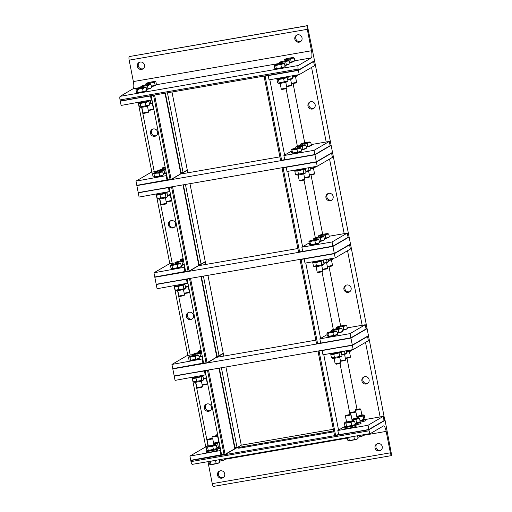 <?xml version="1.0" encoding="UTF-8"?>
<svg xmlns="http://www.w3.org/2000/svg" width="512" height="512" viewBox="0 0 512 512"><rect width="100%" height="100%" fill="white"/><g stroke="black" fill="none" stroke-linecap="round" stroke-linejoin="round"><path stroke-width="0.77" d="M220.384 470.797A3.77 3.642 59.7 0 1 223.008 477.741A3.77 3.642 59.7 0 1 217.958 476.32A3.77 3.642 59.7 0 1 220.384 470.797M219.712 470.982A3.77 3.642 -120.3 0 0 223.469 477.421M377.907 443.539A3.77 3.642 59.7 0 1 380.531 450.483A3.77 3.642 59.7 0 1 375.488 449.062A3.77 3.642 59.7 0 1 377.907 443.539M377.235 443.725A3.77 3.642 -120.3 0 0 380.992 450.163M362.88 435.43L386.17 431.398A6.464 1.587 80.2 0 0 383.616 425.875A6.464 1.587 80.2 0 0 383.475 425.926L370.464 433.523A3.232 0.794 -99.8 0 1 370.394 433.549A3.232 0.794 -99.8 0 1 369.114 430.784L190.995 461.606A3.232 0.794 80.2 0 0 192.275 464.365A3.232 0.794 80.2 0 0 192.346 464.339M207.936 461.658A6.464 1.587 -99.8 0 1 208.051 462.221L209.043 462.048M386.17 431.398L390.374 452.819L212.256 483.642L208.051 462.221M190.995 461.606L190.79 460.55L368.909 429.734L385.075 420.301L391.718 455.552A3.232 0.794 -99.8 0 1 391.654 455.578A3.232 0.794 -99.8 0 1 390.374 452.819M212.256 483.642A3.232 0.794 80.2 0 0 213.536 486.4A3.232 0.794 80.2 0 0 213.606 486.374M345.03 426.298L337.83 430.496L368.032 425.274L383.232 416.403L384.058 420.621L368.858 429.485L385.075 420.301L368.909 429.734L369.114 430.784M333.83 431.821L241.67 447.763A5.03 0.442 168.9 0 1 237.869 448.07A5.03 0.442 168.9 0 1 243.936 446.445L333.658 430.918M225.933 366.97L241.274 445.178L333.331 429.254M217.453 433.664L216.8 434.266L217.574 434.291M212.39 436.435L211.949 437.101L217.517 436.07L216.928 435.546L212.39 436.435L216.928 435.546M224.467 459.629L224.07 459.974A4.672 0.41 168.9 0 1 222.867 460.435L223.917 459.821M219.52 461.158L222.867 460.435A4.672 0.41 168.9 0 1 219.533 461.216M220.755 459.437L220.973 460.557M224.461 458.797L224.602 459.501M220.083 447.078A5.747 0.506 168.9 0 1 216.896 447.789M220.301 448.205A5.747 0.506 168.9 0 1 217.21 448.896M220.045 446.899A4.166 0.365 168.9 0 1 216.87 447.654M213.581 443.104L218.733 441.997L217.587 435.994M213.613 443.264A4.166 0.365 -11.1 0 0 219.11 442.125M216.813 447.354L220.006 446.675M219.181 442.47L217.6 443.36L213.702 443.725M218.266 446.752L217.6 443.36M207.539 439.264L207.098 439.93L212.666 438.899L212.083 438.374L207.539 439.264L212.083 438.374M219.622 462.458L219.219 462.803A4.672 0.41 168.9 0 1 218.016 463.264L219.066 462.656M208.928 461.485L209.446 464.115L210.291 464.602A4.672 0.41 168.9 0 1 210.163 464.576A4.672 0.41 168.9 0 1 210.15 464.576M210.163 464.576L218.016 463.264A4.672 0.41 168.9 0 1 213.626 464.243A4.672 0.41 168.9 0 1 210.291 464.602M209.85 461.325L215.558 460.493L216.122 463.386M210.406 461.389L210.97 464.282M219.232 459.699L219.75 462.33M215.558 460.493L216.87 460.109M210.56 461.203A4.179 0.371 -11.1 0 0 216.166 460.23M216.608 448.915A5.747 0.506 168.9 0 1 217.664 449.005A5.747 0.506 168.9 0 1 217.517 449.158A5.747 0.506 168.9 0 1 211.424 450.739A5.747 0.506 168.9 0 1 206.387 451.213A5.747 0.506 168.9 0 1 207.341 450.733M217.664 449.005L217.888 450.125A5.747 0.506 168.9 0 1 217.734 450.285A5.747 0.506 168.9 0 1 211.642 451.866A5.747 0.506 168.9 0 1 206.605 452.339L206.387 451.213M216.006 449.421A4.166 0.365 168.9 0 1 211.904 450.509A4.166 0.365 168.9 0 1 207.994 450.957L207.418 450.765L208.262 450.477L217.043 448.525L216.077 449.37A4.166 0.365 168.9 0 1 216.006 449.421M207.098 439.93L208.269 445.888L210.445 445.709L213.907 444.781L212.742 438.822M208.218 445.626A4.166 0.365 -11.1 0 0 207.034 446.074A4.166 0.365 -11.1 0 0 210.342 445.85A4.166 0.365 -11.1 0 0 215.072 444.646A4.166 0.365 -11.1 0 0 215.117 444.486A4.166 0.365 -11.1 0 0 213.856 444.518M215.117 444.486L216.378 445.133L212.749 446.195L207.597 447.085L206.074 446.918L206.739 450.31L207.418 450.765M207.034 446.074L206.074 446.918M217.043 448.525L216.378 445.133M213.414 449.587L212.749 446.195M208.262 450.477L207.597 447.085M355.546 409.67L355.104 410.336L360.006 409.555L360.749 409.229L360.09 408.781L355.546 409.67L360.09 408.781M364.602 419.328A5.747 0.506 168.9 0 1 365.67 419.411A5.747 0.506 168.9 0 1 364.192 420.058A5.747 0.506 168.9 0 1 360.051 421.03M365.67 419.411L365.894 420.531A5.747 0.506 168.9 0 1 364.416 421.178A5.747 0.506 168.9 0 1 360.371 422.138M359.962 420.544L363.802 419.392L364.531 419.398L364.083 419.782A4.166 0.365 168.9 0 1 363.053 420.186A4.166 0.365 168.9 0 1 360.026 420.896M356.736 416.339L361.914 415.187L360.749 409.229M356.768 416.506A4.166 0.365 -11.1 0 0 362.112 415.405A4.166 0.365 -11.1 0 0 363.123 414.893A4.166 0.365 -11.1 0 0 361.862 414.925M364.531 419.398L364.941 418.694L364.275 415.302L363.123 414.893M364.275 415.302L363.136 416L358.093 417.126L356.851 416.922M363.802 419.392L363.136 416M358.202 417.709L358.093 417.126M350.694 412.506L350.253 413.165L355.821 412.141L355.238 411.61L350.694 412.506L355.238 411.61M362.778 435.693L362.374 436.038A4.672 0.41 168.9 0 1 361.171 436.506L362.221 435.891M357.824 437.222L361.171 436.506A4.672 0.41 168.9 0 1 357.837 437.286M359.059 435.507L359.277 436.627M362.771 434.867L362.906 435.565M359.763 422.157A5.747 0.506 168.9 0 1 360.826 422.24A5.747 0.506 168.9 0 1 360.672 422.4A5.747 0.506 168.9 0 1 355.206 423.859M360.826 422.24L361.043 423.366A5.747 0.506 168.9 0 1 360.896 423.52A5.747 0.506 168.9 0 1 355.52 424.966M355.117 423.424L360.198 421.766L359.232 422.611A4.166 0.365 168.9 0 1 359.162 422.656A4.166 0.365 168.9 0 1 355.174 423.725M351.885 419.174L357.062 418.016L355.898 412.058M351.917 419.334A4.166 0.365 -11.1 0 0 358.227 417.882A4.166 0.365 -11.1 0 0 358.272 417.722A4.166 0.365 -11.1 0 0 357.011 417.76M358.272 417.722L359.533 418.374L355.904 419.43L352.006 419.789M360.198 421.766L359.533 418.374M356.57 422.822L355.904 419.43M345.85 415.334L345.408 416L350.97 414.97L350.387 414.445L345.85 415.334L350.387 414.445M357.926 438.528L357.523 438.874A4.672 0.41 168.9 0 1 356.32 439.334L357.376 438.72M347.238 437.555L347.75 440.179L348.595 440.672A4.672 0.41 168.9 0 1 348.467 440.646A4.672 0.41 168.9 0 1 348.454 440.64M348.467 440.646L356.32 439.334A4.672 0.41 168.9 0 1 351.936 440.314A4.672 0.41 168.9 0 1 348.595 440.672M348.154 437.395L353.862 436.563L354.432 439.456M348.71 437.453L349.28 440.346M357.542 435.77L358.054 438.4M353.862 436.563L355.181 436.179M348.864 437.274A4.179 0.371 -11.1 0 0 354.47 436.301M354.912 424.986A5.747 0.506 168.9 0 1 355.974 425.069A5.747 0.506 168.9 0 1 355.821 425.229A5.747 0.506 168.9 0 1 349.728 426.81A5.747 0.506 168.9 0 1 344.691 427.283A5.747 0.506 168.9 0 1 345.645 426.803M355.974 425.069L356.192 426.195A5.747 0.506 168.9 0 1 356.045 426.349A5.747 0.506 168.9 0 1 349.952 427.93A5.747 0.506 168.9 0 1 344.915 428.41L344.691 427.283M354.31 425.491A4.166 0.365 168.9 0 1 350.208 426.579A4.166 0.365 168.9 0 1 346.304 427.027L345.722 426.835L346.573 426.547L355.347 424.595L354.381 425.44A4.166 0.365 168.9 0 1 354.31 425.491M345.408 416L346.573 421.958L352.218 420.845M346.522 421.696A4.166 0.365 -11.1 0 0 345.344 422.138A4.166 0.365 -11.1 0 0 348.646 421.914A4.166 0.365 -11.1 0 0 353.376 420.71A4.166 0.365 -11.1 0 0 353.427 420.557A4.166 0.365 -11.1 0 0 352.166 420.589M353.427 420.557L354.682 421.203L351.053 422.259L345.907 423.155L344.378 422.982L345.043 426.374L345.722 426.835M345.344 422.138L344.378 422.982M355.347 424.595L354.682 421.203M351.718 425.651L351.053 422.259M346.573 426.547L345.907 423.155M299.162 42.17A3.77 3.642 59.7 0 1 296.538 35.226A3.77 3.642 59.7 0 1 301.581 36.646A3.77 3.642 59.7 0 1 299.162 42.17M297.043 34.982A3.77 3.642 -120.3 0 0 300.8 41.421M141.638 69.427A3.77 3.642 59.7 0 1 139.014 62.483A3.77 3.642 59.7 0 1 144.058 63.904A3.77 3.642 59.7 0 1 141.638 69.427M139.52 62.234A3.77 3.642 -120.3 0 0 143.277 68.672M294.778 60.768L311.277 57.914A6.464 1.587 80.2 0 0 311.488 50.746L133.37 81.568A6.464 1.587 -99.8 0 1 133.158 88.736L140.941 87.392M133.37 81.568L129.171 60.147L307.29 29.325L311.488 50.746M307.29 29.325A3.232 0.794 -99.8 0 1 307.392 25.741L129.28 56.563A3.232 0.794 80.2 0 0 129.171 60.147M311.277 57.914L298.259 65.51L120.147 96.333A3.232 0.794 80.2 0 0 120.038 99.917L298.157 69.094L298.362 70.15L314.528 60.717L307.392 25.741M307.635 25.6L129.28 56.563M298.157 69.094A3.232 0.794 -99.8 0 1 298.259 65.51M299.238 74.611L298.406 70.394L313.606 61.53L314.432 65.741L299.238 74.611L269.037 79.834L268.205 75.622L298.362 70.15L120.243 100.966L120.038 99.917M120.147 96.333L133.158 88.736M295.482 76.582L296.595 82.304L291.424 83.437M291.482 83.744L296.16 82.944L296.595 82.304M293.414 57.606L294.253 58.099L292.358 58.221A4.672 0.41 -11.1 0 0 293.542 57.632A4.672 0.41 -11.1 0 0 293.414 57.606A4.672 0.41 -11.1 0 0 290.074 57.971A4.672 0.41 -11.1 0 0 285.683 58.944A4.672 0.41 -11.1 0 0 284.48 59.411A4.672 0.41 -11.1 0 0 284.634 59.558L283.949 59.878L284.634 59.558A4.672 0.41 -11.1 0 0 287.974 59.194L285.478 60.051L284.634 59.558M290.63 59.155L287.974 59.194A4.672 0.41 -11.1 0 0 292.358 58.221L290.63 59.155L291.194 62.048L289.677 62.31M285.613 60.736L285.478 60.051M284.166 60.992L283.949 59.878M294.253 58.099L294.822 60.992L291.194 62.048M293.811 61.286L293.856 61.498A4.179 0.371 168.9 0 1 289.747 62.682M292.55 76.954L297.626 75.296L296.666 76.141A4.166 0.365 168.9 0 1 292.608 77.254M293.843 75.539L294.003 76.352M297.549 74.899L297.626 75.296M290.637 79.418L291.744 85.139L286.573 86.266M286.637 86.579L291.309 85.779L291.744 85.139M288.563 60.435L289.402 60.928L287.514 61.05A4.672 0.41 -11.1 0 0 288.691 60.461A4.672 0.41 -11.1 0 0 288.563 60.435A4.672 0.41 -11.1 0 0 285.222 60.8A4.672 0.41 -11.1 0 0 280.832 61.773A4.672 0.41 -11.1 0 0 279.635 62.24A4.672 0.41 -11.1 0 0 279.782 62.387L279.104 62.714L279.782 62.387A4.672 0.41 -11.1 0 0 283.123 62.022L280.627 62.88L279.782 62.387M285.779 61.99L283.123 62.022A4.672 0.41 -11.1 0 0 287.514 61.05L285.779 61.99L286.349 64.883L284.826 65.146M280.762 63.565L280.627 62.88M279.322 63.821L279.104 62.714M289.402 60.928L289.971 63.821L286.349 64.883M288.96 64.115L289.005 64.333A4.179 0.371 168.9 0 1 284.896 65.51M287.699 79.782L292.781 78.125L291.814 78.97A4.166 0.365 168.9 0 1 287.757 80.083M288.614 76.448L289.152 79.181M292.326 75.808L292.781 78.125M285.786 82.246L286.893 87.968L281.274 89.069L280.141 83.354M281.274 89.069L281.92 89.498L286.464 88.608L286.893 87.968M283.712 63.27L284.557 63.757L282.662 63.878A4.672 0.41 -11.1 0 0 283.84 63.29A4.672 0.41 -11.1 0 0 283.712 63.27A4.672 0.41 -11.1 0 0 280.371 63.629A4.672 0.41 -11.1 0 0 275.987 64.602A4.672 0.41 -11.1 0 0 274.784 65.069A4.672 0.41 -11.1 0 0 274.931 65.216L274.253 65.542L274.931 65.216A4.672 0.41 -11.1 0 0 278.272 64.858L275.776 65.709L274.931 65.216M280.928 64.819L278.272 64.858A4.672 0.41 -11.1 0 0 282.662 63.878L280.928 64.819L281.498 67.712L276.346 68.602L275.776 65.709M276.346 68.602L274.816 68.435L274.253 65.542M284.557 63.757L285.12 66.65L281.498 67.712M284.109 66.944L284.154 67.162A4.179 0.371 168.9 0 1 280.122 68.326A4.179 0.371 168.9 0 1 275.955 68.768L275.91 68.557M276.282 78.579L276.333 78.867A5.747 0.506 -11.1 0 0 282.074 78.259A5.747 0.506 -11.1 0 0 287.616 76.653L287.61 76.621M286.963 81.798A4.166 0.365 168.9 0 1 282.982 82.899A4.166 0.365 168.9 0 1 278.88 83.386L278.304 83.194L279.149 82.906L287.93 80.954L286.963 81.798M286.662 77.139L287.264 77.562L283.635 78.624L278.483 79.514L276.96 79.347L277.626 82.739L278.304 83.194M277.395 78.957L276.96 79.347M278.483 79.514L279.149 82.906M283.635 78.624L284.301 82.016M287.264 77.562L287.93 80.954M153.178 107.68L153.517 107.795M151.373 86.246L156.454 84.691L155.885 81.798L155.162 81.747A4.672 0.41 -11.1 0 0 155.232 81.562A4.672 0.41 -11.1 0 0 153.901 81.594A4.672 0.41 -11.1 0 0 149.459 82.355A4.672 0.41 -11.1 0 0 146.272 83.277A4.672 0.41 -11.1 0 0 146.176 83.341A4.672 0.41 -11.1 0 0 147.526 83.437L145.709 84.045L146.272 83.277M155.885 81.798L155.162 81.747L154.598 82.515L151.974 82.675L149.51 83.642L147.526 83.437A4.672 0.41 -11.1 0 0 151.974 82.675A4.672 0.41 -11.1 0 0 155.162 81.747M149.651 84.371L149.51 83.642M155.168 85.408L154.598 82.515M145.882 84.922L145.709 84.045M155.507 85.222L155.546 85.434A4.179 0.371 168.9 0 1 151.443 86.611M148.326 110.509L153.005 109.709L153.44 109.069L148.269 110.195M150.253 84.371L151.098 84.858L149.203 84.979A4.672 0.41 -11.1 0 0 150.381 84.39A4.672 0.41 -11.1 0 0 150.253 84.371A4.672 0.41 -11.1 0 0 146.918 84.73A4.672 0.41 -11.1 0 0 142.528 85.702A4.672 0.41 -11.1 0 0 141.325 86.17A4.672 0.41 -11.1 0 0 141.478 86.317L140.794 86.643L141.478 86.317A4.672 0.41 -11.1 0 0 144.813 85.958L142.317 86.81L141.478 86.317M147.469 85.92L144.813 85.958A4.672 0.41 -11.1 0 0 149.203 84.979L147.469 85.92L148.038 88.813L146.522 89.075M142.451 87.494L142.317 86.81M141.011 87.757L140.794 86.643M151.098 84.858L151.667 87.75L148.038 88.813M150.656 88.051L150.694 88.262A4.179 0.371 168.9 0 1 146.592 89.44M152.627 103.258A4.166 0.365 168.9 0 1 149.453 104.013M149.389 103.712L152.582 103.034M150.31 100.378L150.848 103.117M147.475 106.176L148.589 111.898L142.97 112.998L141.837 107.283M142.97 112.998L143.616 113.427L148.154 112.538L148.589 111.898M145.408 87.2L146.246 87.693L144.352 87.814A4.672 0.41 -11.1 0 0 145.536 87.226A4.672 0.41 -11.1 0 0 145.408 87.2A4.672 0.41 -11.1 0 0 142.067 87.558A4.672 0.41 -11.1 0 0 137.677 88.538A4.672 0.41 -11.1 0 0 136.474 88.998A4.672 0.41 -11.1 0 0 136.627 89.146L135.942 89.472L136.627 89.146A4.672 0.41 -11.1 0 0 139.968 88.787L137.472 89.638L136.627 89.146M142.624 88.749L139.968 88.787A4.672 0.41 -11.1 0 0 144.352 87.814L142.624 88.749L143.187 91.642L138.035 92.531L137.472 89.638M138.035 92.531L136.512 92.365L135.942 89.472M146.246 87.693L146.816 90.586L143.187 91.642M145.805 90.88L145.85 91.091A4.179 0.371 168.9 0 1 141.818 92.256A4.179 0.371 168.9 0 1 137.645 92.698L137.606 92.486M137.971 102.515L138.029 102.797A5.747 0.506 -11.1 0 0 143.77 102.189A5.747 0.506 -11.1 0 0 149.312 100.589L149.306 100.55M148.659 105.734A4.166 0.365 168.9 0 1 144.678 106.829A4.166 0.365 168.9 0 1 140.576 107.315L140 107.123L140.845 106.835L149.619 104.883L148.659 105.734M148.358 101.069L148.954 101.491L145.331 102.554L140.179 103.443L138.656 103.277L139.322 106.669L140 107.123M139.085 102.886L138.656 103.277M140.179 103.443L140.845 106.835M145.331 102.554L145.997 105.946M148.954 101.491L149.619 104.883M204.378 408.211A3.77 3.642 59.7 0 1 206.08 404.333A3.77 3.642 59.7 0 1 211.584 406.963A3.77 3.642 59.7 0 1 209.882 410.848A3.77 3.642 59.7 0 1 204.378 408.211M206.586 404.083A3.77 3.642 -120.3 0 0 210.342 410.522M219.341 368.109L234.963 447.744L234.611 447.949M221.402 367.757L237.024 447.386L234.963 447.744M221.581 454.707L190.746 460.307L225.062 454.368L224.032 454.547L207.526 370.406L208.557 370.234L225.062 454.368L234.758 448.704L218.963 368.173M205.12 370.822L221.587 454.746L224.032 454.547M241.274 445.178L225.107 454.611L237.024 447.386M203.597 363.059L172.762 368.653L174.189 375.923L209.171 369.869L174.234 376.166L175.059 380.384L205.901 374.784M207.526 370.406L205.082 370.605M206.099 447.053L205.114 447.226L189.914 456.09L220.755 450.496M220.115 450.867L220.941 455.078M189.914 456.09L190.79 460.55L225.107 454.611M353.178 349.562L352.352 345.35L367.546 336.48L368.378 340.698L353.178 349.562L322.976 354.79L322.15 350.573L352.307 345.101L174.189 375.923L204.435 370.944L205.261 375.155M369.107 379.706A3.77 3.642 59.7 0 1 367.405 383.59A3.77 3.642 59.7 0 1 361.901 380.954A3.77 3.642 59.7 0 1 363.603 377.075A3.77 3.642 59.7 0 1 369.107 379.706M364.115 376.832A3.77 3.642 -120.3 0 0 367.872 383.27M335.571 435.245L334.541 435.424L318.035 351.29L319.066 351.11L335.571 435.245L338.63 434.566M384.026 420.474L384.781 420.192L368.467 335.667L352.307 345.101L368.467 335.667L350.49 244.019L334.323 253.453L350.49 244.019L332.506 152.365L316.339 161.798L332.506 152.365L314.528 60.717L298.362 70.15L264.038 76.09L265.12 76.154L281.626 160.294L284.685 159.61M200.979 276.525L216.781 357.056L207.13 362.963L172.806 368.902L350.925 338.08L367.091 328.646L350.925 338.08L352.307 345.101L317.984 351.04L352.352 345.35L368.518 335.917L384.781 420.192M383.232 416.403L365.677 419.443M368.032 425.274L368.858 429.485L334.586 435.667L368.909 429.734L338.656 434.714L337.83 430.496M186.394 316.563A3.77 3.642 59.7 0 1 188.096 312.678A3.77 3.642 59.7 0 1 193.6 315.315A3.77 3.642 59.7 0 1 191.898 319.194A3.77 3.642 59.7 0 1 186.394 316.563M188.608 312.435A3.77 3.642 -120.3 0 0 192.365 318.874M201.363 276.461L216.986 356.09L216.634 356.294M203.418 276.102L219.046 355.738L216.986 356.09M189.542 278.758L190.573 278.579L207.078 362.714L206.048 362.893L189.542 278.758L187.098 278.957M187.142 279.174L203.603 363.091L206.048 362.893M207.949 275.322L223.245 353.28L219.046 355.738M185.619 271.405L154.778 277.005L156.205 284.269L191.194 278.221L156.256 284.518L157.082 288.73L187.917 283.136M193.344 354.496L187.13 355.571L171.936 364.442L202.771 358.842M202.138 359.213L202.963 363.43M171.936 364.442L172.762 368.653L207.078 362.714L223.245 353.28L207.13 362.963M335.2 257.914L334.374 253.696L349.568 244.832L350.394 249.043L335.2 257.914L304.998 263.136L304.173 258.925L334.323 253.453L156.205 284.269L186.458 279.29L187.283 283.507M351.13 288.058A3.77 3.642 59.7 0 1 349.427 291.936A3.77 3.642 59.7 0 1 343.923 289.306A3.77 3.642 59.7 0 1 345.626 285.421A3.77 3.642 59.7 0 1 351.13 288.058M346.131 285.178A3.77 3.642 -120.3 0 0 349.888 291.616M317.587 343.597L316.557 343.776L300.051 259.635L301.082 259.456L317.587 343.597L320.646 342.912M366.048 328.819L366.803 328.544M327.194 334.56L319.853 338.848L350.054 333.619L365.248 324.755L366.074 328.966L350.88 337.837L367.046 328.403L350.534 244.262L334.374 253.696L300.051 259.635L334.323 253.453L332.07 241.971L347.264 233.101L329.203 236.23M365.248 324.755L347.181 327.878M350.054 333.619L350.88 337.837L316.557 343.776L350.925 338.08L320.678 343.059L319.853 338.848M168.416 224.909A3.77 3.642 59.7 0 1 170.118 221.024A3.77 3.642 59.7 0 1 175.622 223.661A3.77 3.642 59.7 0 1 173.92 227.546A3.77 3.642 59.7 0 1 168.416 224.909M170.624 220.781A3.77 3.642 -120.3 0 0 174.381 227.219M183.379 184.806L199.002 264.442L198.65 264.646M185.44 184.448L201.062 264.083L199.002 264.442M175.366 262.848L169.152 263.923L153.952 272.787L154.778 277.005L189.101 271.066L188.07 271.245L171.565 187.104L172.595 186.931L189.101 271.066L198.797 265.402L183.002 184.87M169.158 187.52L185.626 271.443L188.07 271.245M189.971 183.667L205.267 261.632L201.062 264.083M167.635 179.757L136.8 185.35L138.227 192.621L173.21 186.566L138.272 192.864L139.098 197.082L169.939 191.482M171.565 187.104L169.12 187.302M153.952 272.787L184.794 267.194M184.154 267.565L184.979 271.776M317.216 166.259L316.39 162.048L331.584 153.178L332.41 157.395L317.216 166.259L287.014 171.488L286.189 167.27L316.339 161.798L138.227 192.621L168.474 187.642L169.299 191.853M189.146 271.309L205.267 261.632L189.146 271.309L154.829 277.248L332.947 246.432L298.624 252.365L282.074 167.987L283.098 167.808L299.61 251.942L302.669 251.264M333.146 196.403A3.77 3.642 59.7 0 1 331.443 200.288A3.77 3.642 59.7 0 1 325.939 197.651A3.77 3.642 59.7 0 1 327.642 193.773A3.77 3.642 59.7 0 1 333.146 196.403M328.147 193.53A3.77 3.642 -120.3 0 0 331.91 199.962M348.064 237.171L348.819 236.89M347.264 233.101L348.096 237.318L332.896 246.182L349.062 236.749L332.557 152.614L316.39 162.048L282.074 167.987L316.339 161.798L314.086 150.317L329.286 141.453L311.219 144.576M299.61 251.942L332.896 246.182L302.694 251.411L301.869 247.194L332.07 241.971M309.21 242.912L301.869 247.194M349.114 236.992L332.947 246.432L349.114 236.992M150.432 133.254A3.77 3.642 59.7 0 1 152.134 129.376A3.77 3.642 59.7 0 1 157.638 132.013A3.77 3.642 59.7 0 1 155.936 135.891A3.77 3.642 59.7 0 1 150.432 133.254M152.646 129.133A3.77 3.642 -120.3 0 0 156.403 135.571M165.395 93.158L181.024 172.787L180.666 172.992M167.456 92.8L183.078 172.435L181.024 172.787M157.382 171.194L151.168 172.269L135.974 181.139L136.8 185.35L171.117 179.411L170.086 179.59L153.581 95.456L154.611 95.277L171.117 179.411L180.819 173.754L165.018 93.222M151.181 95.872L167.642 179.789L170.086 179.59M171.987 92.013L187.283 169.978L183.078 172.435M151.322 100.205L150.49 95.987L120.243 100.966L155.232 94.918L120.294 101.216L121.12 105.427L151.955 99.834M153.581 95.456L151.136 95.654M135.974 181.139L166.81 175.539M166.176 175.91L167.002 180.128M171.168 179.661L187.283 169.978L171.168 179.661L136.845 185.6L314.963 154.778L280.646 160.717L264.09 76.333L298.406 70.394L314.573 60.96L331.085 145.101L314.918 154.534L284.717 159.757L283.891 155.546L314.086 150.317M315.168 104.755A3.77 3.642 59.7 0 1 313.466 108.634A3.77 3.642 59.7 0 1 307.962 106.003A3.77 3.642 59.7 0 1 309.664 102.118A3.77 3.642 59.7 0 1 315.168 104.755M310.17 101.875A3.77 3.642 -120.3 0 0 313.926 108.314M330.08 145.517L330.842 145.242M281.626 160.294L314.918 154.534L330.112 145.664L329.286 141.453M291.226 151.258L283.891 155.546M331.13 145.344L314.963 154.778L331.13 145.344M315.853 340.166L216.826 357.299L223.296 353.53L223.802 356.096M349.427 351.539L350.49 357.011L345.318 358.144M345.382 358.458L350.003 357.696L350.49 357.011M344.877 325.907L343.149 326.842L340.493 326.88A4.672 0.41 -11.1 0 0 344.877 325.907A4.672 0.41 -11.1 0 0 346.054 325.318A4.672 0.41 -11.1 0 0 345.933 325.293L346.771 325.786L344.877 325.907M337.997 327.731L337.152 327.245A4.672 0.41 -11.1 0 0 340.493 326.88L337.997 327.731L338.131 328.416M337.152 327.245L336.467 327.565L337.152 327.245A4.672 0.41 -11.1 0 1 336.998 327.091L336.602 327.437M345.933 325.293A4.672 0.41 -11.1 0 0 342.592 325.651A4.672 0.41 -11.1 0 0 338.202 326.63A4.672 0.41 -11.1 0 0 336.998 327.091M343.149 326.842L343.712 329.734L347.341 328.678L346.771 325.786M343.712 329.734L342.195 329.997M336.685 328.678L336.467 327.565M346.33 328.973L346.368 329.184A4.179 0.371 168.9 0 1 346.259 329.299A4.179 0.371 168.9 0 1 342.266 330.368M346.592 351.917L349.85 350.842L351.13 350.65L350.605 351.091A4.166 0.365 168.9 0 1 346.643 352.192M351.13 350.65L351.584 349.837M349.715 350.163L349.85 350.842M344.576 354.368L345.638 359.846L340.467 360.973M340.531 361.286L345.152 360.531L345.638 359.846M340.032 328.736L338.298 329.67L335.642 329.709A4.672 0.41 -11.1 0 0 340.032 328.736A4.672 0.41 -11.1 0 0 341.21 328.147L341.21 328.147A4.672 0.41 -11.1 0 0 341.082 328.122L341.92 328.614L340.032 328.736M333.146 330.566L332.301 330.074A4.672 0.41 -11.1 0 0 335.642 329.709L333.146 330.566L333.28 331.251M332.301 330.074L331.616 330.394L332.301 330.074A4.672 0.41 -11.1 0 1 332.147 329.926L331.75 330.272M341.082 328.122A4.672 0.41 -11.1 0 0 337.741 328.486A4.672 0.41 -11.1 0 0 333.35 329.459A4.672 0.41 -11.1 0 0 332.147 329.926M338.298 329.67L338.861 332.563L342.49 331.507L341.92 328.614M338.861 332.563L337.19 332.858M331.84 331.507L331.616 330.394M341.478 331.802L341.523 332.013A4.179 0.371 168.9 0 1 341.414 332.128A4.179 0.371 168.9 0 1 337.261 333.229M341.798 354.746L344.998 353.67L346.278 353.478L345.76 353.926A4.166 0.365 168.9 0 1 341.856 355.008M346.278 353.478L346.778 352.87L346.362 350.746M344.493 351.066L344.998 353.67M339.731 357.197L340.794 362.675L335.853 363.789L335.155 363.757L334.086 358.304M335.174 363.776L336.365 364.211L340.358 363.315L340.794 362.675M327.341 332.883L326.912 333.152L327.341 332.883A4.672 0.41 -11.1 0 0 330.355 332.614L327.93 333.434L327.341 332.883A4.672 0.41 -11.1 0 1 327.302 332.755L327.072 332.954M336.358 330.976L336.358 330.976A4.672 0.41 -11.1 0 0 336.339 330.97L336.928 331.52L334.854 331.661L332.941 332.614L330.355 332.614A4.672 0.41 -11.1 0 0 334.854 331.661A4.672 0.41 -11.1 0 0 336.358 330.976L336.358 330.976A4.672 0.41 -11.1 0 0 333.325 331.238A4.672 0.41 -11.1 0 0 328.826 332.198A4.672 0.41 -11.1 0 0 327.302 332.755M336.928 331.52L337.498 334.413L333.504 335.507L332.941 332.614M333.504 335.507L328.499 336.326L327.93 333.434M328.499 336.326L327.482 336.045L326.912 333.152M336.634 334.65L336.672 334.848A4.179 0.371 168.9 0 1 334.042 335.712A4.179 0.371 168.9 0 1 329.478 336.499A4.179 0.371 168.9 0 1 328.474 336.454L328.442 336.307M330.221 353.536L330.278 353.824A5.747 0.506 -11.1 0 0 331.667 353.882A5.747 0.506 -11.1 0 0 337.946 352.806A5.747 0.506 -11.1 0 0 341.562 351.61L341.555 351.578M341.536 356.218L340.909 356.755A4.166 0.365 168.9 0 1 336.928 357.85A4.166 0.365 168.9 0 1 332.826 358.342L331.45 357.869L341.536 356.218L341.997 355.731L341.331 352.339L333.798 354.285L330.784 354.477L331.341 353.907M340.614 352.09L341.331 352.339M339.072 353.216L339.738 356.614M333.798 354.285L334.464 357.677M330.784 354.477L331.45 357.869M196.864 387.706L197.51 388.134L201.997 387.29L202.483 386.605L196.864 387.706L195.782 382.24M196.87 355.494L195.142 356.435L192.486 356.474A4.672 0.41 -11.1 0 0 196.87 355.494A4.672 0.41 -11.1 0 0 198.048 354.906L198.048 354.906A4.672 0.41 -11.1 0 0 197.926 354.886L198.765 355.373L196.87 355.494M189.99 357.325L189.146 356.832A4.672 0.41 -11.1 0 0 192.486 356.474L189.99 357.325L190.554 360.218L189.03 360.051L188.461 357.158L189.146 356.832L188.461 357.158M197.926 354.886A4.672 0.41 -11.1 0 0 194.586 355.245A4.672 0.41 -11.1 0 0 190.195 356.224A4.672 0.41 -11.1 0 0 188.992 356.685A4.672 0.41 -11.1 0 0 189.146 356.832M195.142 356.435L195.706 359.328L199.334 358.266L198.765 355.373M195.706 359.328L190.554 360.218M198.323 358.566L198.362 358.778A4.179 0.371 168.9 0 1 198.253 358.893A4.179 0.371 168.9 0 1 193.824 360.038A4.179 0.371 168.9 0 1 190.163 360.384L190.125 360.173M191.917 377.466L191.974 377.754A5.747 0.506 -11.1 0 0 197.011 377.28A5.747 0.506 -11.1 0 0 203.104 375.699A5.747 0.506 -11.1 0 0 203.251 375.539L203.245 375.507M203.123 380.237L202.605 380.685A4.166 0.365 168.9 0 1 198.618 381.786A4.166 0.365 168.9 0 1 194.522 382.272L193.21 381.83L203.123 380.237L203.622 379.629L202.957 376.237L195.974 378.144L192.544 378.438L193.03 377.843M192.544 378.438L193.21 381.83M195.974 378.144L196.64 381.536M201.178 377.043L201.843 380.435M206.272 378.304L207.334 383.776L202.163 384.902M202.221 385.216L206.848 384.461L207.334 383.776M201.722 352.666L199.987 353.606L197.331 353.645A4.672 0.41 -11.1 0 0 201.568 352.71M194.835 354.496L193.997 354.003A4.672 0.41 -11.1 0 0 197.331 353.645L194.835 354.496L194.97 355.181M193.997 354.003L193.312 354.33L193.997 354.003A4.672 0.41 -11.1 0 1 193.843 353.856L193.44 354.202M201.453 352.122A4.672 0.41 -11.1 0 0 199.437 352.416A4.672 0.41 -11.1 0 0 195.046 353.389A4.672 0.41 -11.1 0 0 193.843 353.856M202.214 356.013L200.557 356.499L199.987 353.606M200.557 356.499L199.04 356.762M193.53 355.437L193.312 354.33M202.285 356.371A4.179 0.371 168.9 0 1 199.11 357.126M206.573 378.214A4.166 0.365 168.9 0 1 203.488 378.95M203.43 378.682L206.477 377.715M207.072 382.387L207.411 382.502M201.242 351.034L199.686 351.667L198.842 351.174A4.672 0.41 -11.1 0 0 201.229 350.97M198.842 351.174L198.163 351.494L198.842 351.174A4.672 0.41 -11.1 0 1 198.694 351.027L198.291 351.373M201.088 350.246A4.672 0.41 -11.1 0 0 199.898 350.56A4.672 0.41 -11.1 0 0 198.694 351.027M199.821 352.352L199.686 351.667M198.381 352.608L198.163 351.494M297.869 248.518L198.848 265.651L205.312 261.875L205.818 264.442M331.443 259.891L332.512 265.363L327.334 266.49M327.398 266.803L332.019 266.048L332.512 265.363M326.899 234.253L325.165 235.194L322.509 235.232A4.672 0.41 -11.1 0 0 326.899 234.253A4.672 0.41 -11.1 0 0 328.077 233.664A4.672 0.41 -11.1 0 0 327.949 233.638L328.794 234.131L326.899 234.253M320.013 236.083L319.168 235.59A4.672 0.41 -11.1 0 0 322.509 235.232L320.013 236.083L320.147 236.768M319.168 235.59L318.49 235.917L319.168 235.59A4.672 0.41 -11.1 0 1 319.021 235.443L318.618 235.789M327.949 233.638A4.672 0.41 -11.1 0 0 324.608 234.003A4.672 0.41 -11.1 0 0 320.224 234.976A4.672 0.41 -11.1 0 0 319.021 235.443M325.165 235.194L325.734 238.086L329.357 237.024L328.794 234.131M325.734 238.086L324.211 238.349M318.707 237.024L318.49 235.917M328.346 237.318L328.39 237.536A4.179 0.371 168.9 0 1 328.282 237.645A4.179 0.371 168.9 0 1 324.288 238.714M328.608 260.269L331.872 259.187L333.146 258.995L332.627 259.443A4.166 0.365 168.9 0 1 328.659 260.538M333.146 258.995L333.606 258.189M331.738 258.509L331.872 259.187M326.598 262.72L327.661 268.192L322.49 269.325M322.547 269.632L327.168 268.877L327.661 268.192M322.048 237.082L320.314 238.022L317.658 238.061A4.672 0.41 -11.1 0 0 322.048 237.082A4.672 0.41 -11.1 0 0 323.226 236.493A4.672 0.41 -11.1 0 0 323.098 236.474L323.942 236.96L322.048 237.082M315.162 238.912L314.323 238.419A4.672 0.41 -11.1 0 0 317.658 238.061L315.162 238.912L315.296 239.597M314.323 238.419L313.638 238.746L314.323 238.419A4.672 0.41 -11.1 0 1 314.17 238.272L313.766 238.618M323.098 236.474A4.672 0.41 -11.1 0 0 319.763 236.832A4.672 0.41 -11.1 0 0 315.373 237.811A4.672 0.41 -11.1 0 0 314.17 238.272M320.314 238.022L320.883 240.915L324.512 239.853L323.942 236.96M320.883 240.915L319.206 241.203M313.856 239.859L313.638 238.746M323.501 240.154L323.539 240.365A4.179 0.371 168.9 0 1 323.43 240.48A4.179 0.371 168.9 0 1 319.283 241.574M323.821 263.091L327.021 262.022L328.294 261.824L327.776 262.272A4.166 0.365 168.9 0 1 323.872 263.354M328.294 261.824L328.794 261.216L328.378 259.091M326.509 259.418L327.021 262.022M317.19 272.128L318.381 272.563L322.374 271.661L322.81 271.021L317.19 272.128L316.109 266.656M309.363 241.235L308.934 241.504L309.363 241.235A4.672 0.41 -11.1 0 0 312.378 240.96L309.952 241.779L309.363 241.235A4.672 0.41 -11.1 0 1 309.318 241.101L309.088 241.299M318.374 239.328L318.374 239.328A4.672 0.41 -11.1 0 0 318.355 239.322L318.944 239.866L316.87 240.006L314.957 240.96L312.378 240.96A4.672 0.41 -11.1 0 0 316.87 240.006A4.672 0.41 -11.1 0 0 318.374 239.328L318.374 239.328A4.672 0.41 -11.1 0 0 315.347 239.59A4.672 0.41 -11.1 0 0 310.848 240.544A4.672 0.41 -11.1 0 0 309.318 241.101M318.944 239.866L319.514 242.758L315.526 243.853L314.957 240.96M315.526 243.853L310.522 244.672L309.952 241.779M310.522 244.672L309.498 244.397L308.934 241.504M318.65 242.995L318.688 243.194A4.179 0.371 168.9 0 1 316.064 244.064A4.179 0.371 168.9 0 1 311.501 244.845A4.179 0.371 168.9 0 1 310.49 244.8L310.464 244.659M312.243 261.882L312.301 262.17A5.747 0.506 -11.1 0 0 313.69 262.234A5.747 0.506 -11.1 0 0 319.962 261.152A5.747 0.506 -11.1 0 0 323.578 259.955L323.571 259.923M323.552 264.563L322.925 265.101A4.166 0.365 168.9 0 1 318.944 266.202A4.166 0.365 168.9 0 1 314.848 266.688L313.466 266.214L323.552 264.563L324.013 264.083L323.347 260.691L315.814 262.637L312.8 262.822L313.357 262.259M322.63 260.442L323.347 260.691M321.094 261.568L321.76 264.96M315.814 262.637L316.48 266.029M312.8 262.822L313.466 266.214M178.886 296.058L179.526 296.486L184.013 295.635L184.506 294.957L178.886 296.058L177.798 290.586M178.893 263.846L177.158 264.781L174.502 264.819A4.672 0.41 -11.1 0 0 178.893 263.846A4.672 0.41 -11.1 0 0 180.07 263.258A4.672 0.41 -11.1 0 0 179.942 263.232L180.787 263.725L178.893 263.846M172.006 265.677L171.162 265.184A4.672 0.41 -11.1 0 0 174.502 264.819L172.006 265.677L172.576 268.57L171.046 268.397L170.483 265.504L171.162 265.184L170.483 265.504M179.942 263.232A4.672 0.41 -11.1 0 0 176.602 263.597A4.672 0.41 -11.1 0 0 172.218 264.57A4.672 0.41 -11.1 0 0 171.014 265.037A4.672 0.41 -11.1 0 0 171.162 265.184M177.158 264.781L177.728 267.674L181.35 266.618L180.787 263.725M177.728 267.674L172.576 268.57M180.339 266.912L180.384 267.123A4.179 0.371 168.9 0 1 180.275 267.238A4.179 0.371 168.9 0 1 175.846 268.39A4.179 0.371 168.9 0 1 172.186 268.736L172.141 268.518M173.933 285.818L173.99 286.106A5.747 0.506 -11.1 0 0 179.027 285.626A5.747 0.506 -11.1 0 0 185.12 284.045A5.747 0.506 -11.1 0 0 185.274 283.891L185.267 283.853M185.139 288.589L184.621 289.037A4.166 0.365 168.9 0 1 180.64 290.131A4.166 0.365 168.9 0 1 176.538 290.618L175.226 290.182L185.139 288.589L185.638 287.981L184.973 284.589L177.99 286.49L174.56 286.79L175.053 286.189M174.56 286.79L175.226 290.182M177.99 286.49L178.656 289.882M183.2 285.389L183.866 288.781M188.288 286.65L189.35 292.122L184.179 293.254M184.243 293.562L188.864 292.806L189.35 292.122M183.744 261.018L182.01 261.952L179.354 261.99A4.672 0.41 -11.1 0 0 183.59 261.062M176.858 262.842L176.013 262.355A4.672 0.41 -11.1 0 0 179.354 261.99L176.858 262.842L176.992 263.526M176.013 262.355L175.328 262.675L176.013 262.355A4.672 0.41 -11.1 0 1 175.859 262.202L175.462 262.547M183.469 260.467A4.672 0.41 -11.1 0 0 181.453 260.762A4.672 0.41 -11.1 0 0 177.062 261.741A4.672 0.41 -11.1 0 0 175.859 262.202M184.237 264.358L182.573 264.845L182.01 261.952M182.573 264.845L181.056 265.107M175.552 263.789L175.328 262.675M184.307 264.723A4.179 0.371 168.9 0 1 181.126 265.478M188.589 286.56A4.166 0.365 168.9 0 1 185.504 287.296M185.453 287.027L188.493 286.067M189.094 290.733L189.434 290.854M183.258 259.386L181.709 260.013L180.864 259.52A4.672 0.41 -11.1 0 0 183.245 259.315M180.864 259.52L180.179 259.846L180.864 259.52A4.672 0.41 -11.1 0 1 180.71 259.373L180.314 259.718M183.104 258.592A4.672 0.41 -11.1 0 0 181.914 258.912A4.672 0.41 -11.1 0 0 180.71 259.373M181.843 260.698L181.709 260.013M180.397 260.96L180.179 259.846M279.891 156.864L180.864 173.997L187.334 170.227L187.834 172.794M309.414 175.149L314.042 174.394L314.528 173.709L309.357 174.842M308.915 142.605L307.181 143.539L304.525 143.578A4.672 0.41 -11.1 0 0 308.915 142.605A4.672 0.41 -11.1 0 0 310.093 142.016A4.672 0.41 -11.1 0 0 309.965 141.99L310.81 142.483L308.915 142.605M302.029 144.429L301.19 143.942A4.672 0.41 -11.1 0 0 304.525 143.578L302.029 144.429L302.163 145.114M301.19 143.942L300.506 144.262L301.19 143.942A4.672 0.41 -11.1 0 1 301.037 143.789L300.634 144.134M309.965 141.99A4.672 0.41 -11.1 0 0 306.63 142.349A4.672 0.41 -11.1 0 0 302.24 143.328A4.672 0.41 -11.1 0 0 301.037 143.789M307.181 143.539L307.75 146.432L311.379 145.376L310.81 142.483M307.75 146.432L306.234 146.694M300.723 145.376L300.506 144.262M310.368 145.67L310.406 145.882A4.179 0.371 168.9 0 1 310.298 145.997A4.179 0.371 168.9 0 1 306.304 147.066M310.63 168.614L313.888 167.539L315.162 167.347L314.643 167.789A4.166 0.365 168.9 0 1 310.682 168.883M315.162 167.347L315.622 166.534M313.754 166.861L313.888 167.539M308.614 171.066L309.677 176.544L304.506 177.67M304.57 177.984L309.19 177.222L309.677 176.544M304.064 145.434L302.336 146.368L299.68 146.406A4.672 0.41 -11.1 0 0 304.064 145.434A4.672 0.41 -11.1 0 0 305.242 144.845A4.672 0.41 -11.1 0 0 305.12 144.819L305.958 145.312L304.064 145.434M297.184 147.264L296.339 146.771A4.672 0.41 -11.1 0 0 299.68 146.406L297.184 147.264L297.318 147.949M296.339 146.771L295.654 147.091L296.339 146.771A4.672 0.41 -11.1 0 1 296.186 146.624L295.789 146.963M305.12 144.819A4.672 0.41 -11.1 0 0 301.779 145.184A4.672 0.41 -11.1 0 0 297.389 146.157A4.672 0.41 -11.1 0 0 296.186 146.624M302.336 146.368L302.899 149.261L306.528 148.205L305.958 145.312M302.899 149.261L301.229 149.555M295.872 148.205L295.654 147.091M305.517 148.499L305.562 148.71A4.179 0.371 168.9 0 1 305.453 148.826A4.179 0.371 168.9 0 1 301.299 149.92M305.837 171.437L309.037 170.368L310.317 170.176L309.798 170.624A4.166 0.365 168.9 0 1 305.888 171.706M310.317 170.176L310.816 169.568L310.394 167.443M308.525 167.763L309.037 170.368M299.213 180.474L300.403 180.909L304.397 180.013L304.826 179.373L299.213 180.474L298.125 175.002M291.379 149.581L290.95 149.85L291.379 149.581A4.672 0.41 -11.1 0 0 294.394 149.312L291.968 150.125L291.379 149.581A4.672 0.41 -11.1 0 1 291.341 149.453L291.11 149.651M300.397 147.674L300.397 147.674A4.672 0.41 -11.1 0 0 300.378 147.667L300.966 148.218L298.893 148.352L296.979 149.312L294.394 149.312A4.672 0.41 -11.1 0 0 298.893 148.352A4.672 0.41 -11.1 0 0 300.397 147.674L300.397 147.674A4.672 0.41 -11.1 0 0 297.363 147.936A4.672 0.41 -11.1 0 0 292.864 148.896A4.672 0.41 -11.1 0 0 291.341 149.453M300.966 148.218L301.536 151.11L297.542 152.205L296.979 149.312M297.542 152.205L292.538 153.018L291.968 150.125M292.538 153.018L291.52 152.742L290.95 149.85M300.672 151.347L300.71 151.546A4.179 0.371 168.9 0 1 298.08 152.41A4.179 0.371 168.9 0 1 293.517 153.197A4.179 0.371 168.9 0 1 292.512 153.152L292.48 153.005M294.259 170.234L294.317 170.522A5.747 0.506 -11.1 0 0 295.706 170.579A5.747 0.506 -11.1 0 0 301.984 169.504A5.747 0.506 -11.1 0 0 305.6 168.307L305.594 168.275M305.574 172.915L304.947 173.453A4.166 0.365 168.9 0 1 300.966 174.547A4.166 0.365 168.9 0 1 296.864 175.04L295.482 174.566L305.574 172.915L306.035 172.429L305.37 169.037L297.837 170.982L294.816 171.174L295.373 170.605M304.653 168.787L305.37 169.037M303.11 169.914L303.776 173.306M297.837 170.982L298.502 174.374M294.816 171.174L295.482 174.566M165.459 197.83L166.451 203.36L160.902 204.403L159.821 198.938M160.902 204.403L161.549 204.832L166.035 203.987L166.522 203.302M160.909 172.192L159.174 173.133L156.518 173.171A4.672 0.41 -11.1 0 0 160.909 172.192A4.672 0.41 -11.1 0 0 162.086 171.603A4.672 0.41 -11.1 0 0 161.958 171.584L162.803 172.07L160.909 172.192M154.022 174.022L153.184 173.53A4.672 0.41 -11.1 0 0 156.518 173.171L154.022 174.022L154.592 176.915L153.069 176.749L152.499 173.856L153.184 173.53L152.499 173.856M161.958 171.584A4.672 0.41 -11.1 0 0 158.624 171.942A4.672 0.41 -11.1 0 0 154.234 172.915A4.672 0.41 -11.1 0 0 153.03 173.382A4.672 0.41 -11.1 0 0 153.184 173.53M159.174 173.133L159.744 176.026L163.373 174.963L162.803 172.07M159.744 176.026L154.592 176.915M162.362 175.258L162.4 175.475A4.179 0.371 168.9 0 1 162.291 175.59A4.179 0.371 168.9 0 1 157.862 176.736A4.179 0.371 168.9 0 1 154.202 177.082L154.163 176.87M155.955 194.163L156.013 194.451A5.747 0.506 -11.1 0 0 161.05 193.978A5.747 0.506 -11.1 0 0 167.142 192.397A5.747 0.506 -11.1 0 0 167.29 192.237L167.283 192.205M167.162 196.934L166.637 197.382A4.166 0.365 168.9 0 1 162.656 198.483A4.166 0.365 168.9 0 1 158.56 198.97L157.248 198.528L167.162 196.934L167.654 196.326L166.989 192.934L160.013 194.835L156.582 195.136L157.069 194.541M156.582 195.136L157.248 198.528M160.013 194.835L160.678 198.234M165.216 193.741L165.882 197.133M170.31 194.995L171.373 200.474L166.202 201.6M166.259 201.914L170.88 201.158L171.373 200.474M165.76 169.363L164.026 170.304L161.37 170.336A4.672 0.41 -11.1 0 0 165.606 169.408M158.874 171.194L158.035 170.701A4.672 0.41 -11.1 0 0 161.37 170.336L158.874 171.194L159.008 171.878M158.035 170.701L157.35 171.027L158.035 170.701A4.672 0.41 -11.1 0 1 157.882 170.554L157.478 170.899M165.491 168.819A4.672 0.41 -11.1 0 0 163.475 169.114A4.672 0.41 -11.1 0 0 159.085 170.086A4.672 0.41 -11.1 0 0 157.882 170.554M166.253 172.71L164.595 173.197L164.026 170.304M164.595 173.197L163.072 173.459M157.568 172.134L157.35 171.027M166.323 173.069A4.179 0.371 168.9 0 1 163.149 173.824M170.611 194.912A4.166 0.365 168.9 0 1 167.526 195.648M167.469 195.379L170.515 194.413M171.11 199.085L171.45 199.2M165.28 167.731L163.725 168.365L162.88 167.872A4.672 0.41 -11.1 0 0 165.267 167.661M162.88 167.872L162.202 168.192L162.88 167.872A4.672 0.41 -11.1 0 1 162.733 167.725L162.33 168.064M165.12 166.944A4.672 0.41 -11.1 0 0 163.936 167.258A4.672 0.41 -11.1 0 0 162.733 167.725M163.859 169.05L163.725 168.365M162.419 169.306L162.202 168.192M224.57 459.36L347.347 438.118M243.936 446.445L244.115 447.341M156.416 84.71L279.245 63.456M208.006 445.69L195.558 382.259M340 363.482L349.99 414.419M356.979 409.216L347.014 358.426M365.51 342.368L380.141 416.941M338.56 430.074L323.763 354.656M190.221 355.04L177.581 290.611M322.016 271.834L333.325 329.466M340.659 326.029L329.037 266.778M347.526 250.714L362.157 325.286M320.576 338.419L305.779 263.002M172.237 263.386L159.597 198.957M304.038 180.179L315.341 237.818M322.675 234.374L311.053 175.123M329.549 159.066L344.179 233.638M302.598 246.771L287.802 171.354M154.259 171.738L141.619 107.309M286.106 88.774L297.363 146.163M304.698 142.726L293.12 83.718M311.565 67.411L326.195 141.984M284.614 155.117L269.818 79.699M213.536 486.4L391.654 455.578M192.275 464.365L370.394 433.549M217.069 435.635L216.8 434.266M212.218 438.464L211.949 437.101M355.373 411.706L355.104 410.336M350.522 414.534L350.253 413.165M352.218 420.851L351.046 414.893M284.48 59.411L284.083 59.75M279.635 62.24L279.232 62.586M274.784 65.069L274.381 65.414M155.232 81.562L155.706 81.722M152.326 103.347L153.446 109.043M141.325 86.17L140.922 86.515M136.474 88.998L136.077 89.344M192.211 377.85L205.798 447.104M174.227 286.195L187.814 355.456M156.25 194.547L169.837 263.802M138.266 102.893L151.853 172.154M201.421 381.133L202.49 386.579M188.992 356.685L188.595 357.03M202.304 376.019L202.931 376.23M321.747 265.549L322.816 271.002M183.443 289.478L184.512 294.931M171.014 265.037L170.611 265.376M184.326 284.371L184.947 284.576M313.466 168.237L314.534 173.69M303.763 173.894L304.832 179.347M153.03 173.382L152.627 173.728M166.342 192.717L166.97 192.928"/></g></svg>
